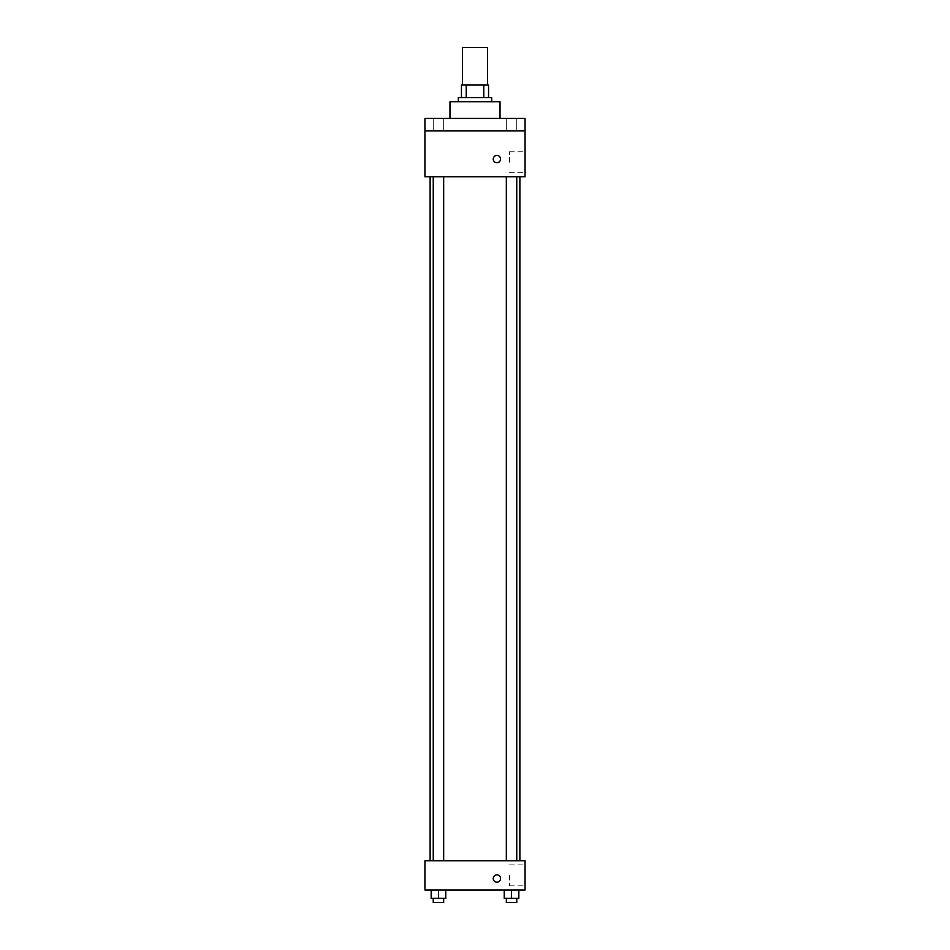 <?xml version="1.0" encoding="UTF-8"?>
<svg xmlns="http://www.w3.org/2000/svg" width="950" height="950" viewBox="0 0 950 950"><rect width="100%" height="100%" fill="white"/><g stroke="black" fill="none" stroke-linecap="round" stroke-linejoin="round"><path stroke-width="0.71" stroke-dasharray="4.75 3.56" d="M462.484 47.5L487.516 47.5M475 85.037L462.484 85.037L475 85.037M483.776 97.553L483.776 85.037L488.549 85.037L488.549 97.553L466.224 97.553L488.549 97.553M483.776 85.037L461.451 85.037M466.224 97.553L461.451 97.553L466.224 97.553L466.224 85.037M491.684 97.553L458.316 97.553M458.316 101.721L491.684 101.721L458.316 101.721M449.979 101.721L500.021 101.721M475 118.406L449.979 118.406L475 118.406M516.753 118.406L506.326 118.406L516.753 118.406L506.326 118.406L516.753 118.406L516.753 130.91L506.326 130.91L516.753 130.91L506.326 130.91L516.753 130.91L516.753 118.406M443.674 118.406L433.247 118.406L443.674 118.406L433.247 118.406L443.674 118.406L443.674 130.91L433.247 130.91L443.674 130.91L433.247 130.91L443.674 130.91L443.674 118.406M525.053 118.406L424.947 118.406L424.947 130.91L525.053 130.91L525.053 118.406M525.053 130.91L525.053 176.795L424.947 176.795L424.947 130.91L525.053 130.91L424.947 130.91M424.947 159.066L424.947 162.723L424.959 159.066M525.053 162.201L525.053 151.739L525.053 162.201M475 176.795L430.124 176.795L475 176.795M511.539 176.795L516.753 176.795L511.539 176.795M438.461 176.795L433.247 176.795L438.461 176.795M496.897 155.42A3.646 3.646 0 0 0 493.739 160.894A3.646 3.646 0 0 0 500.056 160.894A3.646 3.646 0 0 0 496.897 155.42A3.646 3.646 0 0 0 493.739 160.894A3.646 3.646 0 0 0 500.056 160.894A3.646 3.646 0 0 0 496.897 155.42M496.897 162.723A3.646 3.646 0 0 1 493.739 157.249A3.646 3.646 0 0 1 500.056 157.249A3.646 3.646 0 0 1 496.897 162.723M509.532 162.201L509.532 151.739L509.532 162.201M475 860.795L430.124 860.795L475 860.795M511.539 860.795L516.753 860.795L511.539 860.795M438.461 860.795L433.247 860.795L438.461 860.795M525.053 860.795L424.947 860.795L424.947 889.984L525.053 889.984L525.053 860.795M424.947 878.512L424.947 882.17L424.959 878.512M518.831 898.332L511.539 898.332L518.831 898.332L518.831 889.984L504.236 889.984L518.831 889.984L504.236 889.984L518.831 889.984L504.236 889.984L518.831 889.984L504.236 889.984L518.831 889.984L518.831 898.332L504.236 898.332L504.236 889.984L504.236 898.332L516.753 898.332L511.539 898.332L511.539 889.984L511.539 898.332L504.236 898.332L504.236 889.984M445.764 898.332L438.461 898.332L445.764 898.332L445.764 889.984L431.169 889.984L445.764 889.984L431.169 889.984L445.764 889.984L431.169 889.984L445.764 889.984L431.169 889.984L445.764 889.984L445.764 898.332L431.169 898.332L431.169 889.984L431.169 898.332L443.674 898.332L438.461 898.332L438.461 889.984L438.461 898.332L431.169 898.332L431.169 889.984M525.053 875.389L525.053 885.851L525.053 875.389M496.897 874.867A3.646 3.646 0 0 0 493.739 880.341A3.646 3.646 0 0 0 500.056 880.341A3.646 3.646 0 0 0 496.897 874.867A3.646 3.646 0 0 0 493.739 880.341A3.646 3.646 0 0 0 500.056 880.341A3.646 3.646 0 0 0 496.897 874.867M496.897 882.17A3.646 3.646 0 0 1 493.739 876.696A3.646 3.646 0 0 1 500.056 876.696A3.646 3.646 0 0 1 496.897 882.17M509.532 875.389L509.532 885.851L509.532 875.389M506.326 898.332L506.326 902.5L516.753 902.5L506.326 902.5L516.753 902.5L516.753 898.332L506.326 898.332L516.753 898.332M511.539 898.332L511.539 889.984M433.247 898.332L433.247 902.5L443.674 902.5L433.247 902.5L443.674 902.5L443.674 898.332L433.247 898.332L443.674 898.332M438.461 898.332L438.461 889.984M433.247 118.406L433.247 130.91L433.247 118.406M506.326 118.406L506.326 130.91L506.326 118.406M509.532 172.651L525.053 172.651M509.532 151.739L525.053 151.739M443.674 860.795L443.674 176.795M433.247 860.795L433.247 176.795M516.753 860.795L516.753 176.795M506.326 860.795L506.326 176.795M509.532 885.851L525.053 885.851M509.532 864.928L525.053 864.928"/><path stroke-width="1.43" d="M487.516 85.037L487.516 47.5L462.484 47.5L462.484 85.037M466.224 97.553L466.224 85.037L461.451 85.037L461.451 97.553L461.451 85.037M466.224 85.037L488.549 85.037L488.549 97.553M483.776 97.553L483.776 85.037M458.316 101.721L458.316 97.553L491.684 97.553L491.684 101.721M500.021 118.406L500.021 101.721L449.979 101.721L449.979 118.406M424.947 118.406L525.053 118.406L525.053 130.91L424.947 130.91L424.947 118.406M525.053 130.91L525.053 176.795L424.947 176.795L424.947 130.91M496.897 162.723A3.646 3.646 0 0 1 493.739 157.249A3.646 3.646 0 0 1 500.056 157.249A3.646 3.646 0 0 1 496.897 162.723M424.947 860.795L525.053 860.795L525.053 889.984L424.947 889.984L424.947 860.795M496.897 882.17A3.646 3.646 0 0 1 493.739 876.696A3.646 3.646 0 0 1 500.056 876.696A3.646 3.646 0 0 1 496.897 882.17M504.236 889.984L504.236 898.332L518.831 898.332L518.831 889.984L518.831 898.332M511.539 898.332L511.539 889.984M516.753 898.332L516.753 902.5L506.326 902.5L506.326 898.332M431.169 889.984L431.169 898.332L445.764 898.332L445.764 889.984L445.764 898.332M438.461 898.332L438.461 889.984M443.674 898.332L443.674 902.5L433.247 902.5L433.247 898.332M519.876 860.795L519.876 176.795M430.124 860.795L430.124 176.795M506.326 176.795L506.326 860.795M516.753 176.795L516.753 860.795M443.674 860.795L443.674 176.795M433.247 860.795L433.247 176.795"/></g></svg>
